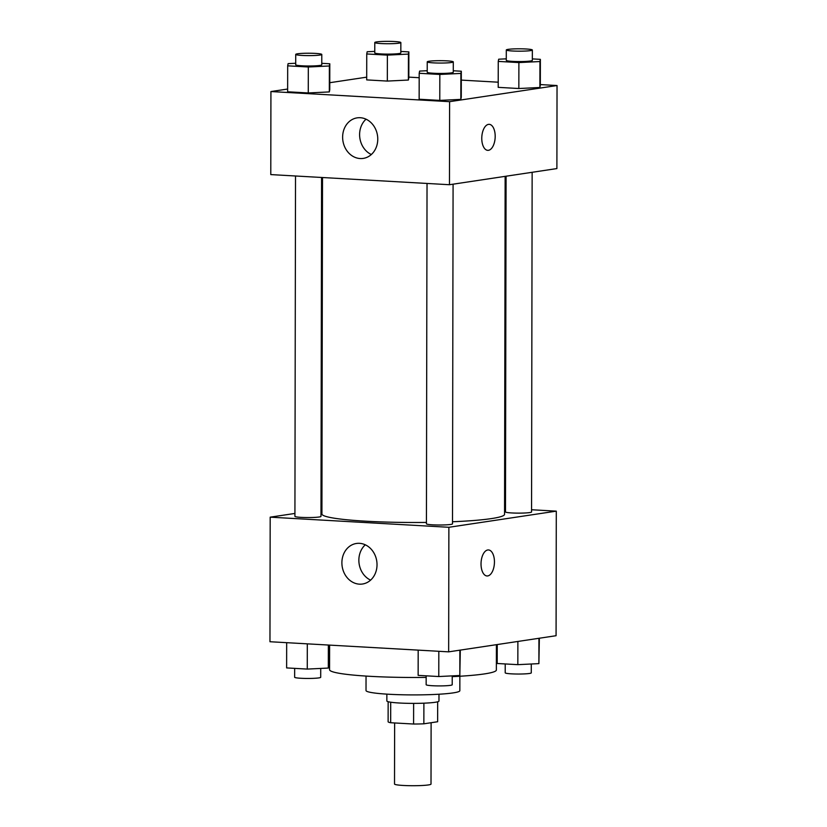 <?xml version="1.0" encoding="UTF-8"?>
<svg xmlns="http://www.w3.org/2000/svg" width="827" height="827" viewBox="0 0 827 827"><rect width="100%" height="100%" fill="white"/><g stroke="black" fill="none" stroke-linecap="round" stroke-linejoin="round"><path stroke-width="1.24" d="M394.634 722.953L394.52 784.017A18.246 1.664 0.1 0 0 407.887 785.65A18.246 1.664 0.1 0 0 428.396 784.937A18.246 1.664 0.1 0 0 431.012 784.089L431.115 722.726M413.634 703.384L413.593 724.028L390.675 722.736A24.769 2.264 0.1 0 1 388.121 721.795L388.152 701.709M437.669 701.792L437.638 721.744L423.858 723.811A24.769 2.264 0.1 0 1 413.593 724.028M423.889 703.188L423.858 723.811M438.982 694.235L438.972 701.048A26.061 2.378 -179.9 0 1 412.911 703.384A26.061 2.378 -179.9 0 1 386.85 700.965L386.86 694.142M390.706 702.216L390.675 722.736M459.864 676.248L459.843 690.71A46.912 4.29 -179.9 0 1 412.921 694.907A46.912 4.29 -179.9 0 1 366.02 690.545L366.041 676.083M496.407 644.678L496.365 670.004A83.393 7.619 -179.9 0 1 452.224 676.651M426.163 677.406A83.393 7.619 -179.9 0 1 329.57 669.715L329.611 645.112M531.554 509.742L556.292 511.148L556.075 635.715L448.658 651.852L269.964 641.731L270.181 517.164L294.929 513.443M320.99 509.525L321.93 509.38M359.425 584.162A20.499 17.501 81.5 0 1 341.954 564.552A20.499 17.501 81.5 0 1 356.406 543.473A20.499 17.501 81.5 0 1 376.761 561.14A20.499 17.501 81.5 0 1 362.505 584.017A20.499 17.501 81.5 0 1 359.425 584.162M556.292 511.148L448.875 527.285L448.658 651.852M448.875 527.285L270.181 517.164M365.286 544.807A20.499 17.501 -98.5 0 0 359.125 563.797A20.499 17.501 -98.5 0 0 370.599 580.13M487 575.964A13.036 6.688 93.2 0 0 494.443 561.947A13.036 6.688 -86.8 0 1 487 575.964A13.036 6.688 -86.8 0 1 481.066 562.577A13.036 6.688 -86.8 0 1 488.468 549.945A13.036 6.688 -86.8 0 1 494.453 561.947A13.036 6.688 93.2 0 0 488.468 549.945M504.563 508.212L505.504 508.264M427.032 183.449L426.432 523.791A13.036 1.189 0.1 0 0 439.457 525.011A13.036 1.189 0.1 0 0 452.493 523.842L453.082 184.173M506.083 176.213L505.493 511.913A13.036 1.189 0.1 0 0 515.035 513.081A13.036 1.189 0.1 0 0 529.693 512.575A13.036 1.189 0.1 0 0 531.554 511.965L532.143 172.295M295.518 175.996L294.919 516.348A13.036 1.189 0.1 0 0 304.47 517.506A13.036 1.189 0.1 0 0 319.119 516.999A13.036 1.189 0.1 0 0 320.979 516.389L321.569 177.474M452.493 521.754A91.321 8.342 0.1 0 0 491.496 518.581A91.321 8.342 0.1 0 0 504.553 514.311L505.142 176.347M322.509 177.526L321.92 513.991A91.321 8.342 0.1 0 0 426.432 522.426M540.331 84.581L557.036 85.532L556.891 168.574L449.464 184.721L270.78 174.59L270.925 91.549L287.641 89.037M498.216 82.193L461.29 80.105M419.186 77.717L408.817 77.128M460.835 99.374L461.27 97.172L460.835 99.374L439.778 100.398L460.835 99.374L460.887 73.417L439.83 74.451L419.196 73.283L419.62 71.081L427.228 70.709M419.144 99.23L439.778 100.398L419.144 99.23L419.196 73.283M329.322 91.921L329.756 89.719L329.322 91.921L308.264 92.955L329.322 91.921L329.373 65.974L308.316 66.997L287.682 65.829L288.106 63.627L295.715 63.255M287.631 91.787L308.264 92.955L287.631 91.787L287.682 65.829M408.383 80.043L408.817 77.841L408.383 80.043L387.325 81.077L408.383 80.043L408.435 54.086L387.377 55.12L366.743 53.951L367.167 51.75L374.776 51.377M366.692 79.899L387.325 81.077L366.692 79.899L366.743 53.951M557.036 85.532L449.609 101.669L270.925 91.549M329.766 82.71L366.702 77.159M539.897 87.497L540.32 85.295L539.897 87.497L518.839 88.52L539.897 87.497L539.948 61.539L518.891 62.573L498.257 61.405L498.681 59.203L506.279 58.831M498.205 87.352L518.839 88.52L498.205 87.352L498.257 61.405M377.763 139.132A20.499 17.501 81.5 0 1 363.239 158.402A20.499 17.501 81.5 0 1 342.895 140.735A20.499 17.501 81.5 0 1 357.15 117.858A20.499 17.501 81.5 0 1 377.763 139.132M449.609 101.669L449.464 184.721M488.499 124.37A13.036 6.688 -86.8 0 1 489.212 124.329A13.036 6.688 -86.8 0 1 495.156 137.727A13.036 6.688 -86.8 0 1 487.744 150.349A13.036 6.688 -86.8 0 1 481.779 137.654A13.036 6.688 -86.8 0 1 488.499 124.37M366.03 119.191A20.499 17.501 -98.5 0 0 359.869 138.181A20.499 17.501 -98.5 0 0 371.344 154.525M487.734 150.349A13.036 6.688 93.2 0 0 495.146 137.716A13.036 6.688 93.2 0 0 489.212 124.329M453.289 70.771L461.311 71.225L460.887 73.417M427.239 61.849L427.218 72.228A13.036 1.189 0.1 0 0 436.77 73.396A13.036 1.189 0.1 0 0 451.418 72.879A13.036 1.189 0.1 0 0 453.279 72.269L453.299 61.891A13.036 1.189 0.1 0 0 440.274 60.681A13.036 1.189 0.1 0 0 427.239 61.849A13.036 1.189 0.1 0 0 436.78 63.007A13.036 1.189 0.1 0 0 451.439 62.501A13.036 1.189 0.1 0 0 453.299 61.891M461.311 71.225L461.27 97.172M439.83 74.451L439.778 100.398M321.775 63.317L329.797 63.772L329.373 65.974M295.725 54.396L295.704 64.775A13.036 1.189 0.1 0 0 305.256 65.943A13.036 1.189 0.1 0 0 319.904 65.436A13.036 1.189 0.1 0 0 321.765 64.826L321.786 54.448A13.036 1.189 0.1 0 0 308.76 53.228A13.036 1.189 0.1 0 0 295.725 54.396A13.036 1.189 0.1 0 0 305.277 55.564A13.036 1.189 0.1 0 0 319.925 55.058A13.036 1.189 0.1 0 0 321.786 54.448M329.797 63.772L329.756 89.719M308.316 66.997L308.264 92.955M532.34 58.893L540.372 59.348L539.948 61.539M506.3 49.971L506.279 60.35A13.036 1.189 0.1 0 0 515.831 61.518A13.036 1.189 0.1 0 0 530.479 61.002A13.036 1.189 0.1 0 0 532.34 60.392L532.361 50.013A13.036 1.189 0.1 0 0 519.335 48.803A13.036 1.189 0.1 0 0 506.3 49.971A13.036 1.189 0.1 0 0 515.841 51.129A13.036 1.189 0.1 0 0 530.5 50.623A13.036 1.189 0.1 0 0 532.361 50.013M540.372 59.348L540.32 85.295M518.891 62.573L518.839 88.52M400.837 51.439L408.858 51.894L408.435 54.086M374.786 42.518L374.765 52.897A13.036 1.189 0.1 0 0 384.317 54.065A13.036 1.189 0.1 0 0 398.965 53.559A13.036 1.189 0.1 0 0 400.826 52.949L400.847 42.559A13.036 1.189 0.1 0 0 387.822 41.35A13.036 1.189 0.1 0 0 374.786 42.518A13.036 1.189 0.1 0 0 384.328 43.686A13.036 1.189 0.1 0 0 398.986 43.169A13.036 1.189 0.1 0 0 400.847 42.559M408.858 51.894L408.817 77.841M387.377 55.12L387.325 81.077M460.298 650.105L459.833 675.504L438.775 676.538L418.142 675.37L418.183 650.125M459.874 650.167L459.833 675.504M438.817 651.294L438.775 676.538M426.163 675.824L426.153 684.694A13.036 1.189 0.1 0 0 435.695 685.862A13.036 1.189 0.1 0 0 450.353 685.356A13.036 1.189 0.1 0 0 452.214 684.746L452.224 675.876M328.784 645.06L328.319 668.061L307.262 669.084L286.628 667.916L286.669 642.672M328.36 645.039L328.319 668.061M307.303 643.84L307.262 669.084M294.66 668.371L294.639 677.241A13.036 1.189 0.1 0 0 304.181 678.409A13.036 1.189 0.1 0 0 318.84 677.902A13.036 1.189 0.1 0 0 320.7 677.292L320.721 668.433M539.359 638.227L538.894 663.626L517.836 664.66L497.203 663.492L497.234 644.553M538.935 638.289L538.894 663.626M517.878 641.452L517.836 664.66M505.225 663.947L505.214 672.816A13.036 1.189 0.1 0 0 514.756 673.984A13.036 1.189 0.1 0 0 529.414 673.478A13.036 1.189 0.1 0 0 531.275 672.858L531.285 663.998"/></g></svg>
